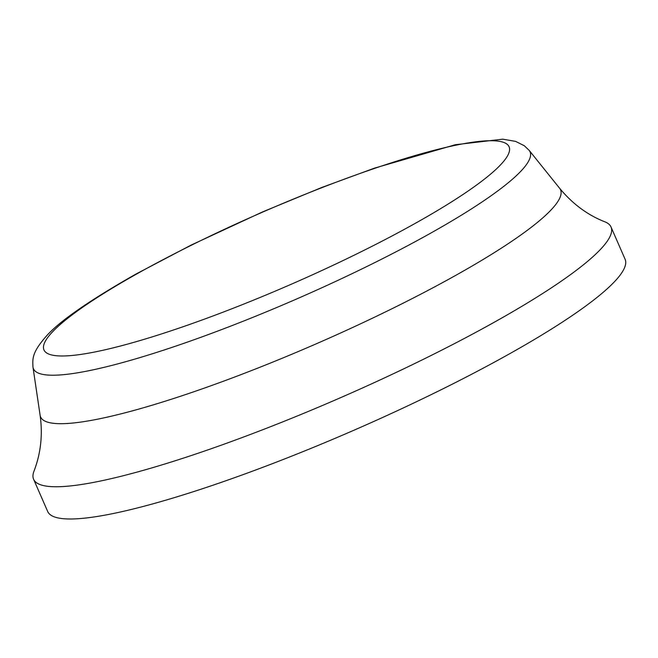 <?xml version="1.0" encoding="UTF-8"?>
<svg xmlns="http://www.w3.org/2000/svg" width="658" height="658" viewBox="0 0 658 658"><rect width="100%" height="100%" fill="white"/><g stroke="black" fill="none" stroke-linecap="round" stroke-linejoin="round"><path stroke-width="0.99" d="M559.596 188.237C572.485 203.84 587.536 215.018 604.76 221.771A315.059 48.141 156.4 0 1 611.019 226.994L625.1 259.236A315.059 48.141 156.4 0 1 436.567 391.987A315.059 48.141 156.4 0 1 104.375 515.247A315.059 48.141 156.4 0 1 47.689 511.505L33.599 479.263A315.059 48.141 156.4 0 1 34.01 471.12C40.829 453.313 42.86 434.667 40.097 415.198A283.705 43.346 156.4 0 0 91.635 420.322A283.705 43.346 156.4 0 0 456.249 275.077A283.705 43.346 156.4 0 0 559.596 188.237L529.147 150.345A270.964 41.405 156.4 0 1 430.447 233.286A270.964 41.405 156.4 0 1 82.209 372A270.964 41.405 156.4 0 1 32.974 367.115L40.097 415.198M611.019 226.994A315.059 48.141 156.4 0 1 495.203 321.713A315.059 48.141 156.4 0 1 90.294 483.013A315.059 48.141 156.4 0 1 33.599 479.263M137.275 273.654A253.766 38.773 156.4 0 1 463.413 143.74A253.766 38.773 156.4 0 1 415.79 223.054A253.766 38.773 156.4 0 1 89.653 352.968A253.766 38.773 156.4 0 1 137.275 273.654M529.147 150.345L524.27 145.706L515.633 141.396L502.737 139.167L455.328 144.735L374.632 168.094L321.762 187.481L262.822 211.802L191.272 245.015L135.622 274.238C90.565 299.842 61.178 320.059 47.458 334.889C31.65 352.499 32.596 358.618 32.974 367.115"/></g></svg>
